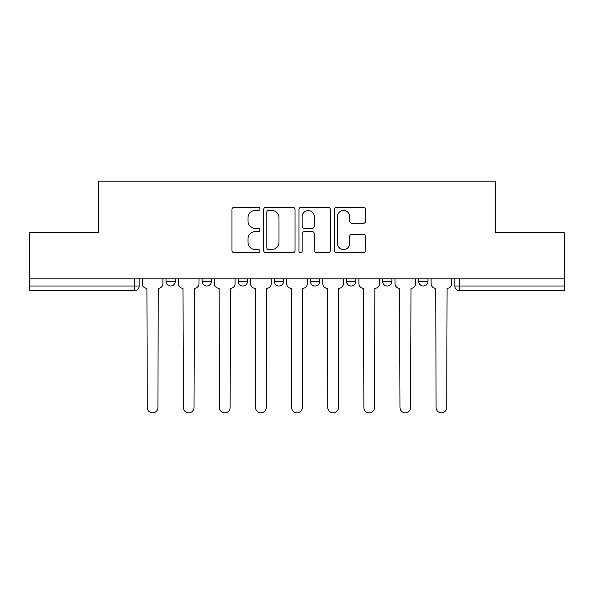 <?xml version="1.0" encoding="UTF-8"?>
<svg xmlns="http://www.w3.org/2000/svg" width="594" height="594" viewBox="0 0 594 594"><rect width="100%" height="100%" fill="white"/><g stroke="black" fill="none" stroke-linecap="round" stroke-linejoin="round"><path stroke-width="0.89" d="M259.972 208.873A1.589 1.589 0 0 0 258.383 207.284L234.244 207.284A2.272 2.272 0 0 0 231.972 209.556L231.972 250.445A2.272 2.272 0 0 0 234.244 252.717L258.383 252.717A1.589 1.589 0 0 0 259.972 251.128A1.589 1.589 0 0 0 258.383 249.539L255.257 249.539A7.269 7.269 0 0 1 247.988 242.27L247.988 238.862A7.269 7.269 0 0 1 255.257 231.593L258.383 231.593A1.589 1.589 0 0 0 259.972 230.004A1.589 1.589 0 0 0 258.383 228.408L255.257 228.408A7.269 7.269 0 0 1 247.988 221.139L247.988 217.738A7.269 7.269 0 0 1 255.257 210.469L258.383 210.469A1.589 1.589 0 0 0 259.972 208.873M382.625 278.831L382.625 281.378L391.884 281.378A4.626 4.626 0 0 1 387.258 286.004A4.626 4.626 0 0 1 382.625 281.378L382.625 278.831M346.525 278.831L346.525 281.378L355.784 281.378A4.626 4.626 0 0 1 351.158 286.004A4.626 4.626 0 0 1 346.525 281.378L346.525 278.831M274.317 278.831L274.317 281.378L283.576 281.378A4.626 4.626 0 0 1 278.95 286.004A4.626 4.626 0 0 1 274.317 281.378L274.317 278.831M363.387 223.299A2.272 2.272 0 0 0 365.659 221.027L365.659 209.556A2.272 2.272 0 0 0 363.387 207.284L336.583 207.284A2.272 2.272 0 0 0 334.311 209.556L334.311 250.445A2.272 2.272 0 0 0 336.583 252.717L363.387 252.717A2.272 2.272 0 0 0 365.659 250.445L365.659 236.59A2.272 2.272 0 0 0 363.387 234.318L351.915 234.318A2.272 2.272 0 0 0 349.643 236.59L349.643 243.458A6.074 6.074 0 0 1 343.57 249.539A6.074 6.074 0 0 1 337.489 243.458L337.489 216.543A6.074 6.074 0 0 1 343.57 210.469A6.074 6.074 0 0 1 349.643 216.543L349.643 221.027A2.272 2.272 0 0 0 351.915 223.299L363.387 223.299M29.7 278.831L29.7 232.781L98.663 232.781L98.663 181.17L495.337 181.17L495.337 232.781L564.3 232.781L564.3 278.831L29.7 278.831L29.7 286.004L139.167 286.004L139.167 278.831L139.167 286.004A4.626 4.626 0 0 1 134.534 290.637L29.7 290.637L29.7 286.004M295.01 209.556A2.272 2.272 0 0 0 292.738 207.284L265.934 207.284A2.272 2.272 0 0 0 263.662 209.556L263.662 250.445A2.272 2.272 0 0 0 265.934 252.717L292.738 252.717A2.272 2.272 0 0 0 295.01 250.445L295.01 209.556M301.262 207.284L328.066 207.284A2.272 2.272 0 0 1 330.338 209.556L330.338 250.445A2.272 2.272 0 0 1 328.066 252.717L316.595 252.717A2.272 2.272 0 0 1 314.323 250.445L314.323 233.865A2.272 2.272 0 0 0 312.05 231.593L304.44 231.593A2.272 2.272 0 0 0 302.168 233.865L302.168 251.128A1.589 1.589 0 0 1 300.579 252.717A1.589 1.589 0 0 1 298.99 251.128L298.99 209.556A2.272 2.272 0 0 1 301.262 207.284M454.833 278.831L454.833 286.004L564.3 286.004L564.3 290.637L459.466 290.637A4.626 4.626 0 0 1 454.833 286.004A4.626 4.626 0 0 0 459.466 290.637L459.466 278.831M564.3 278.831L564.3 286.004M427.992 278.831L427.992 281.378A4.626 4.626 0 0 1 423.359 286.004A4.626 4.626 0 0 1 418.733 281.378L427.992 281.378L427.992 278.831M418.733 278.831L418.733 281.378M391.884 278.831L391.884 281.378L391.884 278.831M355.784 281.378L355.784 278.831L355.784 281.378A4.626 4.626 0 0 1 351.158 286.004M319.683 278.831L319.683 281.378A4.626 4.626 0 0 1 315.05 286.004A4.626 4.626 0 0 1 310.424 281.378A4.626 4.626 0 0 0 315.05 286.004A4.626 4.626 0 0 0 319.683 281.378L319.683 278.831M310.424 278.831L310.424 281.378L319.683 281.378M283.576 278.831L283.576 281.378M247.475 278.831L247.475 281.378A4.626 4.626 0 0 1 242.842 286.004A4.626 4.626 0 0 1 238.216 281.378A4.626 4.626 0 0 0 242.842 286.004A4.626 4.626 0 0 0 247.475 281.378L238.216 281.378L238.216 278.831M202.116 278.831L202.116 281.378L211.375 281.378L211.375 278.831L211.375 281.378A4.626 4.626 0 0 1 206.742 286.004A4.626 4.626 0 0 1 202.116 281.378A4.626 4.626 0 0 0 206.742 286.004M166.008 278.831L166.008 281.378L175.267 281.378L175.267 278.831L175.267 281.378A4.626 4.626 0 0 1 170.641 286.004A4.626 4.626 0 0 1 166.008 281.378A4.626 4.626 0 0 0 170.641 286.004M268.436 210.469A1.589 1.589 0 0 0 266.847 212.058L266.847 247.95A1.589 1.589 0 0 0 268.436 249.539L271.725 249.539A7.269 7.269 0 0 0 278.994 242.27L278.994 217.738A7.269 7.269 0 0 0 271.725 210.469L268.436 210.469M314.323 216.654A6.074 6.074 0 0 0 308.241 210.58A6.074 6.074 0 0 0 302.168 216.654L302.168 226.143A2.272 2.272 0 0 0 304.44 228.408L312.05 228.408A2.272 2.272 0 0 0 314.323 226.143L314.323 216.654M142.293 283.694L142.293 278.831L142.293 283.694A4.626 4.626 48.4 0 0 146.918 288.32L147.267 407.506A5.324 5.324 48.4 0 0 152.591 412.83A5.324 5.324 48.4 0 0 157.915 407.506L158.256 288.32A4.626 4.626 48.4 0 0 162.89 283.694L162.89 278.831M146.918 288.32L147.267 407.506M157.915 407.506L158.256 288.32M178.393 283.694L178.393 278.831L178.393 283.694A4.626 4.626 48.4 0 0 183.019 288.32L183.368 407.506A5.324 5.324 48.4 0 0 188.692 412.83A5.324 5.324 48.4 0 0 194.015 407.506L194.364 288.32A4.626 4.626 48.4 0 0 198.99 283.694L198.99 278.831M214.493 283.694L214.493 278.831L214.493 283.694A4.626 4.626 48.4 0 0 219.127 288.32L219.468 407.506A5.324 5.324 48.4 0 0 224.792 412.83A5.324 5.324 48.4 0 0 230.116 407.506L230.465 288.32A4.626 4.626 48.4 0 0 235.09 283.694L235.09 278.831M183.019 288.32L183.368 407.506M194.015 407.506L194.364 288.32M219.127 288.32L219.468 407.506M230.116 407.506L230.465 288.32M250.601 283.694L250.601 278.831L250.601 283.694A4.626 4.626 48.4 0 0 255.227 288.32L255.576 407.506A5.324 5.324 48.4 0 0 260.9 412.83A5.324 5.324 48.4 0 0 266.223 407.506L266.565 288.32A4.626 4.626 48.4 0 0 271.198 283.694L271.198 278.831M286.702 283.694L286.702 278.831L286.702 283.694A4.626 4.626 48.4 0 0 291.327 288.32L291.676 407.506A5.324 5.324 48.4 0 0 297 412.83A5.324 5.324 48.4 0 0 302.324 407.506L302.673 288.32A4.626 4.626 48.4 0 0 307.298 283.694L307.298 278.831M322.802 283.694L322.802 278.831L322.802 283.694A4.626 4.626 48.4 0 0 327.435 288.32L327.777 407.506A5.324 5.324 48.4 0 0 333.1 412.83A5.324 5.324 48.4 0 0 338.424 407.506L338.773 288.32A4.626 4.626 48.4 0 0 343.399 283.694L343.399 278.831M255.227 288.32L255.576 407.506M266.223 407.506L266.565 288.32M291.327 288.32L291.676 407.506M302.324 407.506L302.673 288.32M327.435 288.32L327.777 407.506M338.424 407.506L338.773 288.32M358.91 283.694L358.91 278.831L358.91 283.694A4.626 4.626 48.4 0 0 363.535 288.32L363.884 407.506A5.324 5.324 48.4 0 0 369.208 412.83A5.324 5.324 48.4 0 0 374.532 407.506L374.873 288.32A4.626 4.626 48.4 0 0 379.507 283.694L379.507 278.831M363.535 288.32L363.884 407.506M374.532 407.506L374.873 288.32M395.01 283.694L395.01 278.831L395.01 283.694A4.626 4.626 48.4 0 0 399.636 288.32L399.985 407.506A5.324 5.324 48.4 0 0 405.308 412.83A5.324 5.324 48.4 0 0 410.632 407.506L410.981 288.32A4.626 4.626 48.4 0 0 415.607 283.694L415.607 278.831M399.636 288.32L399.985 407.506M410.632 407.506L410.981 288.32M431.11 283.694L431.11 278.831L431.11 283.694A4.626 4.626 48.4 0 0 435.744 288.32L436.085 407.506A5.324 5.324 48.4 0 0 441.409 412.83A5.324 5.324 48.4 0 0 446.733 407.506L447.082 288.32A4.626 4.626 48.4 0 0 451.707 283.694L451.707 278.831M435.744 288.32L436.085 407.506M446.733 407.506L447.082 288.32M134.534 278.831L134.534 290.637"/></g></svg>
